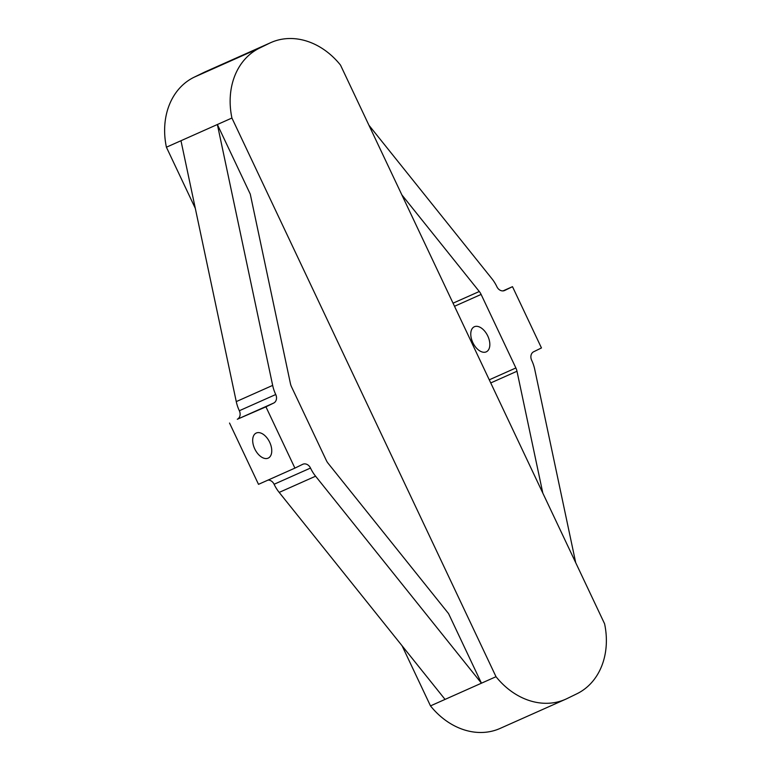 <?xml version="1.0" encoding="UTF-8"?>
<svg xmlns="http://www.w3.org/2000/svg" width="771" height="771" viewBox="0 0 771 771"><rect width="100%" height="100%" fill="white"/><g stroke="black" fill="none" stroke-linecap="round" stroke-linejoin="round"><path stroke-width="1.16" d="M328.109 463.294L448.558 613.6L481.451 683.193L315.59 476.199A33.895 27.419 -114 0 1 310.501 468.055A6.775 5.484 66 0 0 302.81 464.267A6.775 5.484 66 0 0 302.675 464.325L294.907 468.113L265.937 406.837L273.705 403.05A6.775 5.484 -114 0 0 275.739 394.521A33.895 27.419 66 0 1 272.664 385.394L217.374 124.516L250.267 194.109L290.416 383.544A12.201 9.869 -114 0 0 291.525 386.83L326.287 460.364A12.201 9.869 66 0 0 328.109 463.294M195.294 208.324L166.411 147.213L180.973 140.727L236.263 401.604A33.895 27.419 66 0 0 239.338 410.731A6.775 5.484 -114 0 1 237.304 419.26L265.937 406.837M180.973 140.727L231.926 118.03A70.72 57.218 -114 0 1 259.586 48.062L269.445 43.253A70.72 57.218 -114 0 1 270.891 42.578A70.72 57.218 -114 0 1 340.512 65.111L604.589 623.787A70.72 57.218 -114 0 1 576.939 693.755L567.07 698.565A70.72 57.218 -114 0 1 565.625 699.239L500.109 728.422A70.72 57.218 -114 0 1 430.488 705.889L445.05 699.403L279.189 492.409A33.895 27.419 -114 0 1 274.1 484.265A6.775 5.484 66 0 0 268.009 480.092M294.907 468.113L258.507 484.333L229.536 423.048M575.706 562.676L534.737 369.396A33.895 27.419 66 0 0 531.662 360.269A6.775 5.484 -114 0 1 533.696 351.74L541.464 347.952L512.493 286.667L504.726 290.455A6.775 5.484 66 0 1 504.581 290.522A6.775 5.484 66 0 1 496.9 286.735A33.895 27.419 -114 0 0 491.811 278.591L368.923 125.23M454.505 306.28L481.114 294.426A12.201 9.869 66 0 0 479.292 291.496L401.816 194.822M481.114 294.426L515.876 367.96A12.201 9.869 -114 0 1 516.984 371.246L542.813 493.093M502.991 290.908L512.493 286.667M565.625 699.239A70.72 57.218 -114 0 1 496.013 676.707L231.926 118.03M445.05 699.403L496.013 676.707M254.758 448.905A13.897 8.163 -116 0 0 268.308 458.07A13.897 8.163 -116 0 0 269.561 442.005A13.897 8.163 -116 0 0 256.136 433.09A13.897 8.163 -116 0 0 254.758 448.905M487.764 335.973A13.897 8.163 64 0 1 486.385 351.788A13.897 8.163 64 0 1 472.96 342.873A13.897 8.163 64 0 1 474.213 326.808A13.897 8.163 64 0 1 487.764 335.973M166.411 147.213A70.72 57.218 -114 0 1 194.061 77.245L203.929 72.435A70.72 57.218 -114 0 1 205.375 71.761L270.891 42.578M430.488 705.889L402.077 645.77M490.741 382.936L516.984 371.246M453.04 303.176L479.292 291.496M279.189 492.409L315.59 476.199M274.1 484.265L310.501 468.055M489.267 379.814L515.876 367.96M194.061 77.245L259.586 48.062M203.929 72.435L269.445 43.253M236.263 401.604L272.664 385.394M239.338 410.731L275.739 394.521M237.304 419.26L273.705 403.05"/></g></svg>
